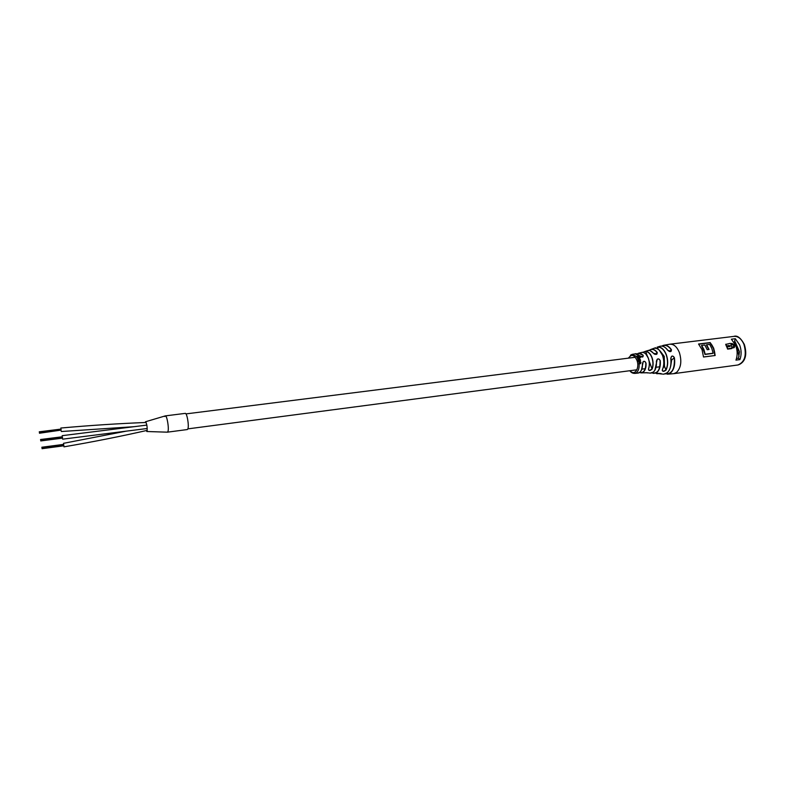 <?xml version="1.0" encoding="UTF-8"?>
<svg xmlns="http://www.w3.org/2000/svg" width="785" height="785" viewBox="0 0 785 785"><rect width="100%" height="100%" fill="white"/><g stroke="black" fill="none" stroke-linecap="round" stroke-linejoin="round"><path stroke-width="1.18" d="M63.644 445.831L63.457 444.398M62.309 438.158L62.123 436.725M187.252 429.552L187.841 428.953C189.283 426.029 186.958 412.488 185.172 413.391L165.36 415.883M187.34 429.542L167.45 432.162L167.911 431.573C169.236 428.649 166.94 415 165.272 415.893L164.801 416.521M146.138 430.572L147.08 431.151C147.364 426.746 146.834 423.615 145.49 421.761L145.176 422.536M167.342 432.172L167.911 431.573C169.275 428.571 166.842 414.598 165.203 415.922L145.559 421.741M60.975 430.523L60.798 429.091M41.831 447.234L63.614 444.388M41.89 447.322L63.683 444.447L63.762 444.938M42.037 448.284L63.84 445.399L41.978 447.784M40.545 439.502L62.319 436.784M40.771 440.935L40.702 440.444L40.771 440.935L62.515 438.128L62.349 436.794M40.673 440.061L62.437 437.245M39.26 431.799L60.945 429.091M39.476 433.232L39.417 432.741L39.476 433.232L61.171 430.092L61.024 429.14L39.319 431.868M39.387 432.358L61.093 429.621M61.171 430.092L39.456 432.839M639.255 362.366L638.902 363.906L639.383 362.336L640.364 363.308L640.884 362.817L640.432 363.298M638.372 360.884L640.04 360.619L640.256 361.345L638.539 361.64L640.275 361.767L640.501 360.129L638.264 360.521L640.236 361.355M638.077 359.991L640.324 359.589M656.633 373.699L657.634 373.709C660.411 373.415 661.637 373.503 661.294 373.984L658.576 373.611L663.58 374.19L667.083 372.895C670.321 369.833 671.548 365.015 670.763 358.441C671.43 355.497 672.657 355.281 674.433 357.783L674.256 357.813C673.746 356.292 672.843 355.821 671.548 356.4L671.538 356.4M637.744 373.111L639.883 372.227C641.757 370.451 642.601 367.615 642.424 363.71C643.219 360.668 644.426 360.482 646.035 363.141C646.241 367.194 645.378 370.147 643.425 371.992L641.306 372.895L646.281 372.708M662.285 370.559L663.345 371.217L666.033 370.088C663.659 371.854 662.432 371.756 662.344 369.804C664.218 365.506 664.277 360.727 662.53 355.458C660.489 350.453 657.781 348.049 654.415 348.236L654.847 348.098M662.589 355.497C664.326 360.707 664.267 365.447 662.403 369.696L662.344 369.804M648.518 368.911L648.587 368.872C649.715 365.555 649.637 362.013 648.371 358.235C649.617 362.003 649.686 365.516 648.577 368.813L648.528 369.863L649.558 370.373L652.168 369.009C649.911 371.02 648.695 370.991 648.518 368.911C649.646 365.565 649.568 362.003 648.302 358.225C646.869 354.594 644.936 352.642 642.522 352.387L645.761 351.415L642.346 352.377M660.735 351.808L664.071 356.468L664.493 366.252L663.246 367.586M701.77 345.39L704.812 345.007L707.207 349.717L709.051 349.482L706.657 344.782L709.679 344.409L711.838 348.442L713.084 353.211L705.156 354.231L703.919 349.443L701.672 345.469M733.7 346.685L733.847 345.655L732.405 344.703L730.953 344.89M729.824 346.617L729.049 345.665M727.401 348.864L734.211 347.627L734.937 345.341L732.219 343.565L729.952 343.398L725.683 344.448L727.715 349.119L731.748 348.579M733.553 346.715L734.112 345.449L732.66 344.458L730.864 344.684L731.748 346.95L733.553 346.715M729.245 346.362L729.962 346.568L730.099 345.95L729.167 345.498L727.724 345.635L728.195 346.823L729.245 346.362M727.705 348.726L725.919 344.173M739.058 356.449L736.87 347.098L734.868 343.644M702.045 349.678L698.542 344.007L710.17 342.564L713.693 348.206L715.164 355.507L703.517 357.018L702.045 349.678M735.329 338.718L731.385 339.198L735.682 345.429C737.547 350.552 737.645 355.458 735.967 360.129L739.912 359.608C741.589 354.938 741.501 350.051 739.637 344.929L735.329 338.718L734.682 340.798L739.49 351.759L738.508 358.225L739.912 359.608M670.822 358.372L671.666 359.962L670.694 366.183M663.188 345.42L661.696 346.097L663.188 345.42C666.171 344.684 668.918 346.106 671.42 349.698C671.44 352.004 670.213 352.22 667.75 350.336L671.067 351.386L671.273 349.796L669.291 351.474M650.245 373.111L653.365 372.08C655.74 369.843 656.741 366.281 656.368 361.394C657.143 358.343 658.438 358.068 660.234 360.59L660.067 360.609C659.577 359.049 658.635 358.598 657.251 359.255L654.857 370.265M639.068 363.906L640.462 363.69L640.737 362.837M637.763 359.118L639.755 358.627L639.304 357.744L640.462 357.577L637.253 357.685L639.461 358.097L637.744 359.137L639.706 358.657M639.52 357.852L640.462 357.577M636.802 357.008L637.253 357.469L637.077 356.616L637.94 356.272L639.873 356.645L637.714 356.027L636.704 356.439L637.351 357.293M637.028 356.753L640.01 356.979M636.664 356.586L636.694 357.224M638.48 353.23L637.077 353.966L638.48 353.23L643.17 355.252C643.327 357.43 642.12 357.617 639.559 355.801L639.638 355.89M650.333 349.649L649.058 350.463L650.333 349.649C652.747 348.697 655.053 349.629 657.241 352.455C657.222 354.771 655.936 355.036 653.375 353.24L656.888 354.153L657.104 352.553L655.043 354.329M637.292 358.176L639.383 358.392M732.081 348.049L734.142 347.657M734.318 342.652L734.701 340.808M736.507 358.49L738.508 358.225M727.842 345.9L729.02 345.792M710.17 342.564L710.062 342.672C713.055 345.871 714.713 350.149 715.047 355.526M708.757 349.521L706.363 344.89L708.894 349.502M705.156 354.231L701.486 345.498M712.947 353.328L705.018 354.349L701.653 345.488M639.559 355.801L635.222 353.868C636.086 353.309 637.557 353.957 639.628 355.821L642.935 356.851L643.033 355.37C641.06 353.142 639.108 352.681 637.165 353.996M646.035 363.141L645.859 363.161C645.456 361.551 644.593 361.031 643.249 361.6L641.433 370.088M647.35 372.718L644.495 372.846M661.068 373.562L651.962 372.904L653.758 373.415L657.045 372.316C659.655 369.853 660.715 365.938 660.234 360.59M637.42 357.989L637.184 357.489M638.784 361.954L640.275 361.767M640.923 362.287L640.884 362.817M640.118 363.347L639.176 363.072L639.52 362.709L640.118 363.347L639.579 363.416M639.402 362.739L639.971 363.357M703.517 356.969L714.949 355.536M714.899 355.497L713.437 348.354L710.062 342.672L698.601 344.056M670.763 358.441L670.802 358.441C671.45 363.023 670.92 366.938 669.232 370.186M671.42 349.698L671.273 349.796C668.3 345.655 665.16 344.429 661.843 346.106M667.75 350.336C665.229 346.803 662.501 345.488 659.567 346.401C662.491 345.459 665.248 346.774 667.829 350.355L671.077 351.376M646.536 372.698L650.392 373.12C654.631 372.708 656.643 368.803 656.446 361.385L656.417 361.385M657.241 352.455L657.104 352.553C654.474 349.266 651.825 348.569 649.166 350.473M656.368 361.394L657.251 359.255M642.424 363.71L642.483 363.7C642.277 369.647 640.786 372.777 637.989 373.091L634.918 373.405L636.655 372.571C638.529 370.746 639.363 367.851 639.137 363.887M658.743 373.591L661.294 373.984M630.188 370.677C634.457 376.496 640.01 368.106 636.929 360.286C634.143 354.663 631.356 353.937 628.579 358.137M638.862 361.973L638.961 362.493M638.597 360.855L638.774 361.561M733.808 336.402C737.184 335.116 740.687 337.795 744.327 344.438C748.88 359.697 741.207 364.044 737.969 364.976L737.979 364.966C744.867 361.983 746.859 355.114 743.944 344.379C741.433 338.698 738.057 336.039 733.808 336.402L670.105 344.173M641.306 372.895L639.481 372.541L641.306 372.895M674.433 357.783C675.296 364.632 674.03 369.666 670.635 372.875L667.348 374.2L673.903 373.65L676.621 372.375C681.037 367.753 681.949 361.139 679.368 352.543C676.915 346.676 673.677 343.899 669.644 344.232L663.757 345.282M660.46 351.435L664.247 356.4L664.493 366.252L665.876 370.01C667.957 365.486 668.064 360.403 666.19 354.761C663.982 349.413 661.078 346.911 657.477 347.235L658.222 349.247M657.545 347.088C661.186 346.764 664.12 349.296 666.347 354.692C668.241 360.393 668.133 365.525 666.033 370.088M645.761 351.415C648.381 351.582 650.471 353.633 652.031 357.548C653.405 361.64 653.454 365.457 652.168 369.009M649.116 361.002L652.011 368.94C653.277 365.437 653.228 361.659 651.874 357.617C650.333 353.741 648.263 351.729 645.672 351.552L647.232 355.821M712.986 353.417L704.91 354.457M665.415 373.876C672.038 374.141 674.992 368.783 674.256 357.813L671.666 359.962M630.424 355.222L632.18 354.329L636.674 356.518M653.375 353.24C651.403 350.787 649.332 349.963 647.174 350.767L644.524 351.641M637.538 358.127L637.793 358.647M710.013 342.81L698.738 344.203M652.541 352.279L653.395 353.24M639.549 372.502C643.7 373.258 645.81 370.137 645.859 363.161M652.05 372.865C657.614 373.954 660.283 369.863 660.067 360.609M666.465 348.707L667.77 350.336M646.006 354.261L648.341 358.225M659.331 350.218L662.579 355.448C664.355 360.727 664.287 365.496 662.412 369.774L662.324 370.667M187.87 428.875L636.91 369.794M641.865 369.136L645.27 368.695M656.093 367.262L659.822 366.772M185.937 413.901L635.301 357.283M640.58 356.616L641.757 356.468M147.227 430.366C120.625 436.411 92.875 441.906 63.968 446.842M126.424 431.112L63.497 443.339M147.246 428.502L62.633 439.168M146.844 425.097L62.172 435.665M146.795 431.514L167.382 432.172M134.274 426.677L61.299 431.524M146.138 422.467C118.427 423.557 89.99 425.411 60.837 428.031M42.056 448.677L63.85 445.811M40.604 439.571L62.349 436.774M40.751 440.542L62.496 437.736M629.874 370.716C631.032 372.561 632.71 373.454 634.918 373.405M632.465 354.29L635.222 353.868M638.843 353.152L642.042 352.357M650.912 349.433L653.983 348.295M659.567 346.401L657.035 347.215M737.979 364.976L673.903 373.65M628.265 358.176L632.18 354.329M671.548 356.4L670.832 358.431C671.548 367.998 669.124 373.248 663.58 374.19M646.271 372.718L647.497 372.934M656.888 354.153C655.357 354.584 654.209 354.29 653.463 353.25C647.645 348.246 648.94 351.17 647.174 350.767M648.371 358.235C646.879 354.535 644.936 352.593 642.552 352.387M662.609 355.458C660.499 350.404 657.781 348 654.435 348.236M654.317 348.177L655.603 347.716M642.483 363.7L643.249 361.6"/></g></svg>
